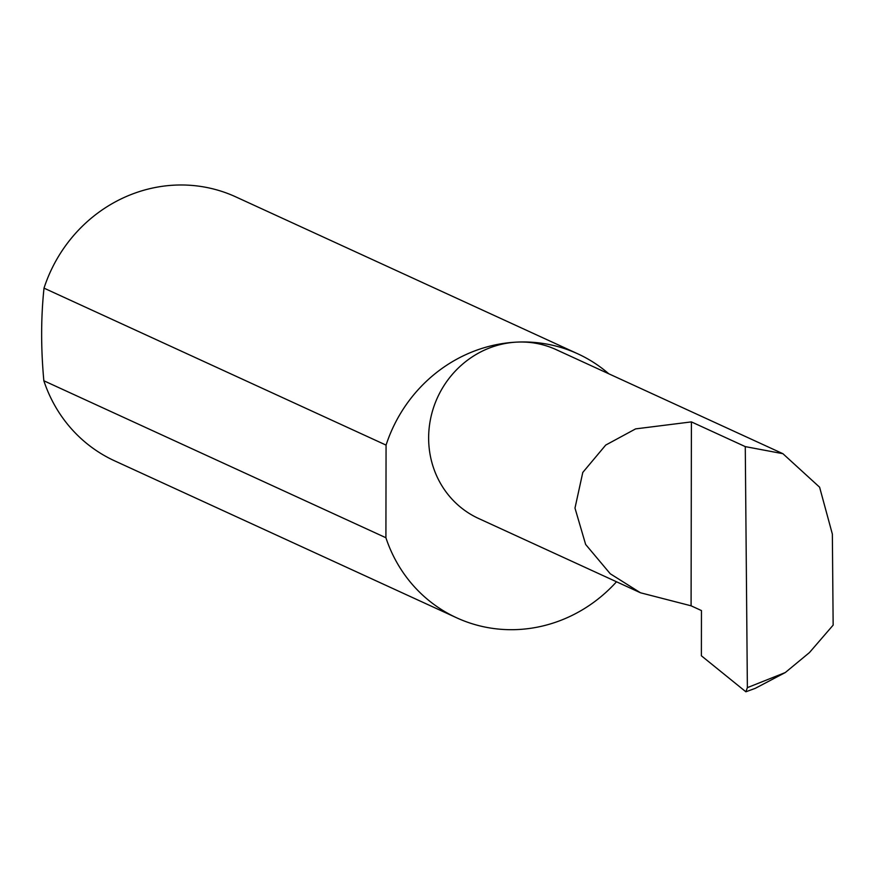 <?xml version="1.0" encoding="UTF-8"?>
<svg xmlns="http://www.w3.org/2000/svg" width="877" height="877" viewBox="0 0 877 877"><rect width="100%" height="100%" fill="white"/><g stroke="black" fill="none" stroke-linecap="round" stroke-linejoin="round"><path stroke-width="1.32" d="M747.368 687.645L745.275 446.612L782.909 453.694L819.6 487.195L832.361 534.115L833.15 625.126L809.449 652.576L785.321 672.527L747.368 687.645L745.878 691.789L701.381 655.788L701.457 610.567L691.087 605.81L640.473 592.775L610.239 573.755L585.639 544.453L574.983 508.101L582.788 472.429L605.711 445.077L635.617 428.886L691.405 421.892L691.087 605.81M782.909 453.694L556.095 349.605A92.907 87.788 114.7 0 0 517.507 342.085A145.22 137.229 -65.3 0 1 577.822 353.837A145.22 137.229 -65.3 0 1 608.77 373.777M745.275 446.612L691.405 421.892M616.509 581.769A145.22 137.229 -65.3 0 1 517.002 629.576A145.22 137.229 -65.3 0 1 456.676 617.814L114.613 460.842A145.22 137.229 -65.3 0 1 43.85 380.771C40.857 348.377 40.912 317.496 44.014 288.138A145.22 137.229 -65.3 0 1 175.444 185.102A145.22 137.229 -65.3 0 1 235.76 196.865L577.822 353.837M456.676 617.814A145.22 137.229 -65.3 0 1 385.913 537.744L43.85 380.771M785.321 672.527L755.283 688.335L745.878 691.789M44.014 288.138L386.066 445.11A145.22 137.229 -65.3 0 1 517.496 342.085A92.907 87.788 114.7 0 0 430.914 417.2A92.907 87.788 114.7 0 0 478.59 518.482L640.473 592.775M386.066 445.11L385.913 537.744"/></g></svg>
